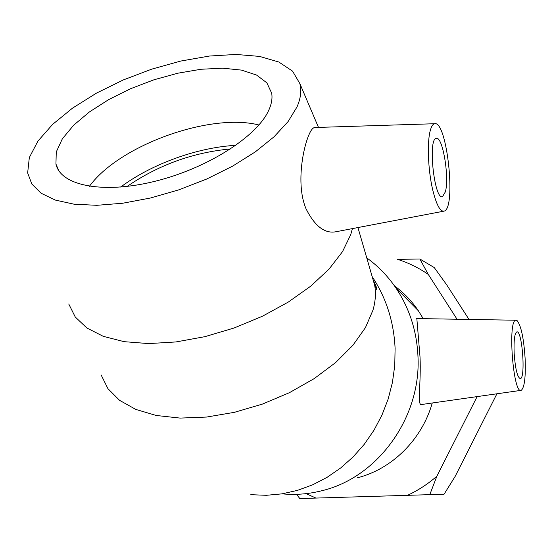 <?xml version="1.0" encoding="UTF-8"?>
<svg xmlns="http://www.w3.org/2000/svg" width="553" height="553" viewBox="0 0 553 553"><rect width="100%" height="100%" fill="white"/><g stroke="black" fill="none" stroke-linecap="round" stroke-linejoin="round"><path stroke-width="0.83" d="M296.539 494.327L299.809 498.557L444.066 494.23L455.209 476.313L496.919 393.791M429.702 494.894L436.877 476.202L477.115 396.605M419.838 258.998L397.635 259.371C408.508 262.827 418.718 267.839 428.278 274.399L419.838 258.998L434.257 267.569L446.679 284.809L468.999 319.434M457.041 319.233L428.278 274.399M316.04 498.135L306.106 493.635M436.877 476.202C427.739 484.172 417.764 490.629 406.946 495.578M127.121 186.43C158.455 164.967 192.942 152.469 230.573 148.93M445.365 191.87L442.511 196.647C434.375 200.449 427.669 138.851 436.22 138.388C442.587 135.692 449.582 177.361 445.365 191.87M430.448 129.948C431.568 126.112 432.964 124.038 434.63 123.727C447.052 120.201 456.502 208.916 444.066 211.122C440.16 211.778 436.379 204.714 432.723 189.921C427.987 170.137 426.923 141.381 430.448 129.948M352.406 228.61L350.713 234.672L342.507 251.663L329.083 269.055L310.786 286.122L288.231 302.111L262.309 316.295L234.119 327.991L204.914 336.666L176.013 341.934L148.709 343.593L124.148 341.671L103.287 336.342L86.835 327.97L75.263 317.007L68.759 303.998M443.506 211.232L335.92 231.755C324.784 233.871 314.823 226.225 306.044 208.827C296 185.172 302.761 149.137 308.816 135.112C310.717 130.501 312.604 127.971 314.484 127.536L315.079 127.508M120.665 187.073C151.64 163.93 197.511 147.375 235.868 145.328M89.42 186.32C119.13 145.239 210.264 112.501 258.915 124.992M268.537 110.711C256.62 136.881 206.746 168.651 154.653 181.37C102.519 194.276 60.505 185.525 55.943 164.068L56.261 151.978L62.365 138.775L73.68 125.192L89.434 111.927L108.734 99.581L130.584 88.715L153.976 79.791L177.831 73.203L201.085 69.256L222.652 68.185L241.467 70.1L256.509 75.028L266.85 82.826L271.696 93.222C272.567 98.524 271.516 104.351 268.537 110.711M296.975 106.985L288.065 121.619L274.039 136.798L255.306 151.875L232.543 166.183L206.691 179.041L178.896 189.817L150.457 198.009L122.69 203.241L96.865 205.308L74.102 204.202L55.286 200.068L41.067 193.204L31.811 183.997L27.65 172.923L29.323 157.577L37.922 141.105L52.639 124.363L72.505 108.146L96.422 93.146L123.25 79.964L151.819 69.111L180.949 61.017L209.428 56.04L236.048 54.443L259.578 56.413L278.802 62.005L292.558 71.143L299.83 83.544C301.703 90.519 300.756 98.33 296.975 106.985M514.145 353.194C513.696 340.524 514.573 333.424 516.792 331.904C522.15 329.595 525.848 378.224 520.345 378.632C517.394 377.499 515.327 369.024 514.145 353.194M525.101 358.192C525.834 376.876 524.541 387.591 521.23 390.328C513.205 395.015 507.481 319.599 515.901 320.228L517.131 320.636C521.092 325.634 523.746 338.153 525.101 358.192M520.815 390.39L421.676 404.499C416.955 406.524 421.213 383.008 420.031 357.134L416.844 318.556M282.134 493.843C295.426 495.122 308.692 494.078 321.929 490.711C377.893 477.502 421.476 417.156 417.95 355.925C416.713 330.818 409.414 308.242 396.066 288.203C388.116 276.493 378.611 266.574 367.538 258.451L366.743 257.871M423.211 318.659L418.365 310.765C411.715 300.977 403.738 292.675 394.441 285.853M357.203 477.847C391.973 469.172 421.946 439.607 432.266 402.992M250.792 494.686L266.366 495.301L282.023 493.857L297.521 490.359L312.618 484.829L327.072 477.343L340.641 467.997L353.111 456.923L364.275 444.294L373.932 430.303L381.923 415.179L388.123 399.155L392.423 382.496L394.759 365.478L395.098 348.383C393.854 321.839 386.264 297.998 372.321 276.859M372.045 276.168L374.658 285.168C376.075 292.959 375.515 301.288 372.971 310.157L365.429 327.639L352.855 345.369L335.567 362.616L314.152 378.632L289.44 392.671L262.468 404.077L234.437 412.324L206.601 417.052L180.174 418.089L156.278 415.483L135.844 409.441L119.572 400.337L107.932 388.662L101.144 374.969M357.943 227.553L374.658 285.168L376.752 289.578C376.856 288.058 375.646 284.836 373.13 279.894M442.511 196.647L442.089 196.688M434.63 123.727L314.484 127.529M55.943 164.068L58.784 170.656M299.83 83.544L318.487 127.404M515.901 320.228L416.568 318.549M367.538 258.451L366.798 258.064M418.365 310.765L396.066 288.203"/></g></svg>
